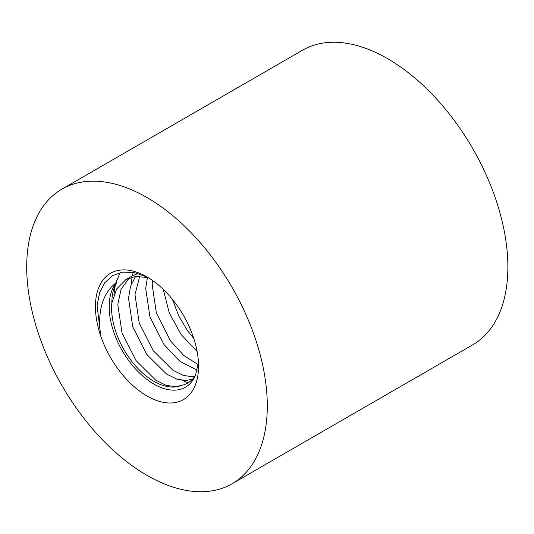 <?xml version="1.0" encoding="UTF-8"?>
<svg xmlns="http://www.w3.org/2000/svg" width="534" height="534" viewBox="0 0 534 534"><rect width="100%" height="100%" fill="white"/><g stroke="black" fill="none" stroke-linecap="round" stroke-linejoin="round"><path stroke-width="0.8" d="M146.997 197.547A170.126 98.223 60 0 1 258.136 347.46A170.126 98.223 60 0 1 232.056 483.784A170.126 98.223 60 0 1 61.931 385.561A170.126 98.223 60 0 1 61.937 189.123A170.126 98.223 60 0 1 146.997 197.547M198.448 362.372L195.491 375.269A63.186 36.479 60 0 1 132.966 366.017A63.186 36.479 60 0 1 117.026 282.019C102.561 292.906 97.155 310.968 100.799 336.22A72.911 42.093 60 0 1 146.997 276.919A72.911 42.093 60 0 1 198.548 366.217A72.911 42.093 60 0 1 158.752 401.201A72.911 42.093 60 0 1 100.799 336.22L97.081 305.788L99.524 292.946L104.811 282.666L112.667 275.591L122.613 272.12L134.067 272.527L146.47 276.799M61.937 189.123L302.524 50.216A170.126 98.223 60 0 1 387.584 58.647A170.126 98.223 60 0 1 498.723 208.56A170.126 98.223 60 0 1 472.643 344.877L232.056 483.784M195.491 375.269C192.093 380.762 187.367 384.16 181.313 385.455L175.479 386.689L166.147 385.334L155.774 380.195L136.07 360.624L122.032 332.996L117.8 304.493L121.085 289.181L129.261 277.994M117.026 282.019C113.582 287.519 111.846 294.554 111.826 303.132A59.788 34.516 -120 0 0 134.188 364.321A59.788 34.516 -120 0 0 181.313 385.455M125.884 279.609L132.352 275.871L138.046 273.501M194.937 376.517L192.667 376.764L183.336 375.415L172.963 370.276L153.258 350.704L139.214 323.077L134.982 294.574L139.694 276.312M198.248 364.669L183.723 355.45L170.439 340.785L156.402 313.158L152.17 284.649L152.537 280.463M193.802 338.516L187.628 330.86L178.77 316.055L172.402 299.32M113.949 294.608L115.224 285.37M115.865 282.806L120.117 272.594M187.901 382.918L182.528 380.388M131.137 284.682L132.072 277.106M132.312 275.891L133.193 272.367M111.826 303.132L116.606 288.981L125.897 279.596L135.329 276.505L147.871 277.506M192.033 379.274L186.199 380.502L176.867 379.147L166.495 374.014L146.783 354.442L132.746 326.815L128.514 298.306L130.55 286.391L135.502 276.485M197.273 370.082L180.138 361.551L163.971 344.517L149.927 316.889L145.695 288.387L147.457 277.4M197.119 351.472L181.159 334.598L169.305 313.017L163.244 289.341"/></g></svg>
